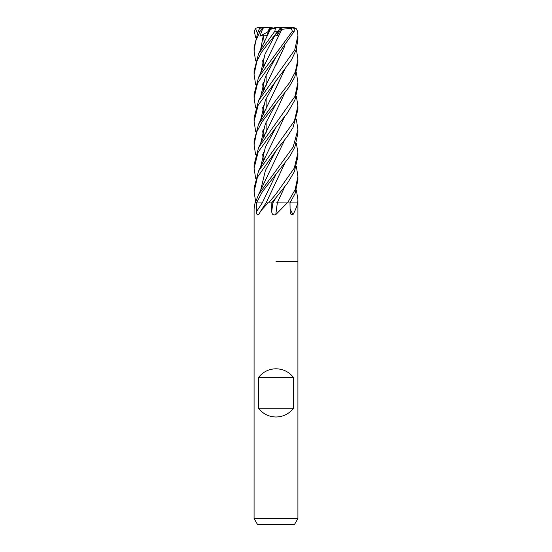 <?xml version="1.0" encoding="UTF-8"?>
<svg xmlns="http://www.w3.org/2000/svg" width="552" height="552" viewBox="0 0 552 552"><rect width="100%" height="100%" fill="white"/><g stroke="black" fill="none" stroke-linecap="round" stroke-linejoin="round"><path stroke-width="0.83" d="M277.263 202.888L287.62 202.943M290.014 202.901L297.914 202.943L297.914 518.556L254.079 518.556L257.46 524.4L294.54 524.4L297.914 518.556M276 202.867L277.263 202.867M280.071 28.331L281.265 28.331L279.836 28.752L283.176 27.6L290.938 27.6L292.387 31.25L258.571 77.321L254.079 94.351L254.086 97.994L257.584 82.979L294.271 31.25L294.223 28.345L290.938 27.6M279.243 29.608L276.994 33.7L276.31 33.134L276.994 33.7L279.25 29.608M276 261.386L297.914 261.386L276 261.386M258.467 408.238L258.467 377.554C262.938 371.889 268.783 368.964 276 368.784C283.217 368.964 289.062 371.889 293.533 377.554L293.533 408.238C289.062 413.897 283.217 416.822 276 417.001C268.783 416.822 262.938 413.897 258.467 408.238L293.533 408.238M297.583 202.943L297.652 203.088C296.824 206.524 295.279 210.367 293.002 214.624L290.718 214.052L290.138 211.547L289.993 202.943L297.583 202.943A362.968 309.637 -60.6 0 0 297.652 203.088M278.96 202.943L289.993 202.943M287.157 202.943L275.793 214.624C273.323 215.487 271.963 214.466 271.722 211.547L271.825 202.943M260.806 210.898L266.057 202.943L267.982 202.943A362.968 229.694 -70.7 0 1 267.886 203.088L260.806 210.898L258.736 214.624C257.315 215.487 256.577 214.466 256.528 211.547L256.438 202.943L255.127 202.943A362.968 350.534 8.7 0 1 255.024 203.088L254.086 208.842L254.079 518.556M297.914 129.541L297.914 133.108L294.844 147.163L289.8 156.388L262.386 191.723L256.438 202.943L262.234 202.943L257.708 202.943M268.21 202.943L271.536 202.943M276 214.342L275.793 214.624A370.282 65.398 -74.9 0 1 277.332 202.943M290.09 208.939A370.282 315.875 -60.6 0 0 293.002 214.624M271.342 202.95L272.888 202.943L276.124 197.478L287.564 183.05L294.34 171.713L297.914 156.595L297.914 152.856L294.285 168.112L276 194L268.562 202.943L271.529 202.943L276.124 197.471L272.888 202.943M266.112 202.901L284.597 163.675M266.416 202.888L268.638 202.943M256.473 202.943L262.234 202.943A370.088 234.207 -70.7 0 1 256.528 211.547M258.467 377.554L293.533 377.554M272.757 28.331L271.129 28.794L272.757 28.331M273.806 28.021L269.866 27.6L267.706 31.975L268.093 32.589L267.706 31.975L269.459 28.331L272.212 28.331M276.807 32.554L277.283 35.514L280.595 29.484L281.934 29.284L276.076 41.131M255.631 61.017L254.079 51.039L255.631 41.207L260.13 31.25L262.849 28.345L259.875 36.108L268.569 31.519M259.875 36.108L263.387 35.045L266.844 35.514L269.514 29.484L275.186 27.6L277.097 27.6L275.441 28.283L274.841 31.25L258.571 53.772L254.079 70.994M269.852 27.628L270.259 28.331M262.849 28.345L264.636 27.6L259.716 28.283L258.163 31.25L254.079 47.451L254.079 51.039M296.369 119.522L297.914 129.513L293.181 146.998L258.577 194.559L255.245 202.943M255.631 37.46L254.286 31.25L255.535 28.345L257.287 33.106M255.631 201.583L254.086 191.806L257.411 177.233L276 150.675L287.143 136.751L292.981 127.643L297.914 109.627M296.369 96.193L297.914 105.998L294.402 120.971L258.571 171.03L254.086 188.059L254.086 191.806M255.631 84.366L254.079 74.534L256.928 61.127L261.641 52.095L280.064 28.345L280.099 27.6L277.097 27.6M296.369 143.078L297.914 152.856M255.631 178.255L254.086 168.256L258.17 152.035L276 127.34L287.371 113.084L294.92 100.029L297.914 86.195L297.914 82.71M296.369 72.657L297.914 82.572L294.94 96.407L258.571 147.632L254.086 164.634L254.086 168.256M296.369 166.428L297.914 176.412L295.147 189.64L287.475 202.943L289.986 202.943L295.106 193.476L297.914 179.8M255.631 154.719L254.079 144.921L256.632 132.135L262.11 121.73L289.186 86.919L294.816 76.921L297.914 62.542M296.369 49.245L297.914 59.154L295.403 71.705L289.841 82.31L276 100.119L258.571 124.179L254.086 141.208L254.086 144.796M296.369 189.936L297.914 199.748L297.756 202.943M255.631 131.321L254.086 121.385L258.191 105.128L291.504 59.899L296.21 49.728L297.914 39.323L297.914 35.625L294.754 49.88L258.564 100.685L254.086 117.811M294.506 28.821L295.996 28.283L297.597 31.25L297.914 35.625M284.487 187.197L277.221 202.943M284.487 140.346L258.571 194.559M276.124 150.53L265.374 170.582L260.572 190.626L265.374 170.582L276.117 150.53M276.124 33.341L274.061 36.108L275.096 35.045L277.283 35.514M281.913 29.27L258.571 77.321M262.78 83.807L263.497 91.101M265.602 99.726L266.14 101.34M262.704 84.049L263.442 91.211M265.567 99.808L266.14 101.52M284.597 187.059L277.235 202.943M281.934 29.284L291.587 28.283M275.096 35.045L265.008 54.199L260.578 73.354L265.008 54.199L275.096 35.045M263.318 90.452L263.518 91.052L263.318 90.452M284.487 69.945L275.883 88.368M262.78 130.776L263.497 137.945M284.597 69.807L258.571 124.179M262.711 131.003L263.442 138.062M276.145 80.268L265.367 100.25L260.572 120.205L265.367 100.25L276.131 80.288M276.131 127.181L265.402 147.142L260.578 167.097L265.402 147.142L276.131 127.181M275.897 135.205L284.487 116.851M276.103 134.812L258.571 171.03M276.117 103.645L265.388 123.703L260.572 143.761M284.494 93.495L276.359 110.98M276.11 111.469L258.571 147.632M262.704 154.394L263.442 161.591M276.124 56.78L265.395 76.825L260.572 96.862M284.494 46.609L276.179 64.425M262.78 107.309L263.497 114.554M265.602 123.2L266.14 124.876M284.59 46.485L258.564 100.685M262.711 107.543L263.442 114.664M265.567 123.282L266.14 125.049M255.631 107.875L254.079 97.994M263.38 35.045L260.578 49.901M276.124 174.052L262.234 202.943M262.78 60.458L263.497 67.592M265.602 76.349L266.14 78.018M284.494 163.799L276.538 180.904M269.514 29.484L270.418 29.27M270.459 29.249L258.571 53.772M262.711 60.685L263.442 67.703M265.567 76.431L266.14 78.184M270.377 29.284L275.441 28.283M255.535 28.345L257.736 27.6L266.14 27.6M282.148 28.021L281.002 27.6L283.107 27.628M257.736 27.6L257.142 27.648M266.595 27.6L267.803 27.6M285.763 27.6L293.526 27.6L295.989 28.283M264.636 27.6L269.866 27.6M281.002 27.6L280.099 27.6M280.595 29.484L279.767 28.863M272.86 202.943A370.088 65.364 -74.9 0 0 271.722 211.547M274.841 31.25L277.925 31.25M258.163 31.25L260.13 31.25M292.387 31.25L294.271 31.25M266.14 75.12L266.14 85.608L266.14 75.12M266.14 98.566L266.14 109.158L266.14 98.566M266.14 121.971L266.14 132.535L266.14 121.971M297.914 109.745L297.914 105.998M254.079 74.534L254.079 70.794M297.914 180.062L297.914 176.412M297.914 62.866L297.914 59.154M297.914 202.943L297.914 199.748M264.318 42.559L263.304 35.514M264.318 89.41L263.29 82.276M264.318 136.268L263.283 129.223M264.318 159.832L263.29 152.545M264.318 112.939L263.29 105.687M264.318 65.985L263.29 58.843M254.086 121.371L254.086 117.686"/></g></svg>
